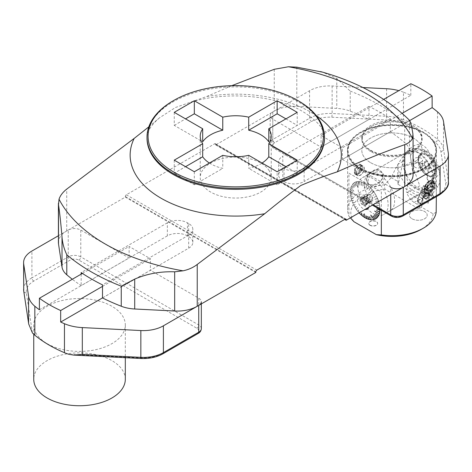 <?xml version="1.0" encoding="UTF-8"?>
<svg xmlns="http://www.w3.org/2000/svg" width="472" height="472" viewBox="0 0 472 472"><rect width="100%" height="100%" fill="white"/><g stroke="black" fill="none" stroke-linecap="round" stroke-linejoin="round"><path stroke-width="0.35" stroke-dasharray="2.36 1.77" d="M188.682 248.183A14.195 8.195 0 0 0 192.841 242.384A14.195 8.195 0 0 0 188.682 236.59L188.682 223.551A14.195 8.195 180 0 1 192.841 229.345A14.195 8.195 180 0 1 188.682 235.139L188.682 248.183L102.495 297.944M187.431 235.864A14.195 8.195 0 0 0 167.353 235.864L167.353 222.825A14.195 8.195 180 0 1 187.431 222.825L187.431 235.864L188.682 236.59M167.353 235.864L81.16 285.625A204.081 117.823 180 0 1 72.304 279.259M58.41 242.525A28.391 16.39 180 0 1 66.729 230.932L125.316 197.107L255.818 272.45M125.316 197.107L125.316 196.529A1.422 0.82 -60 0 1 126.319 194.788L214.66 143.783A1.422 0.82 -60 0 1 215.368 143.712A1.422 0.82 -60 0 1 215.663 144.367L215.663 144.945L274.25 111.121A28.391 16.39 180 0 1 296.799 106.383L336.772 108.401A28.391 16.39 180 0 1 350.224 111.156A204.081 117.823 180 0 1 368.986 119.451L282.799 169.212A14.195 8.195 0 0 0 278.639 175.012A14.195 8.195 0 0 0 282.799 180.805L284.05 181.531A14.195 8.195 0 0 0 304.127 181.531L304.127 168.492A14.195 8.195 180 0 1 284.05 168.492L282.799 167.767A14.195 8.195 180 0 1 278.639 161.967A14.195 8.195 180 0 1 282.799 156.173L282.799 169.212M368.986 119.451L368.986 106.412A204.081 117.823 180 0 1 390.32 118.726L390.32 131.771L304.127 181.531M390.32 131.771A204.081 117.823 180 0 1 404.681 142.603A28.391 16.39 180 0 1 409.466 150.367L412.959 173.442A28.391 16.39 180 0 1 413.071 174.87M215.663 144.945L344.66 219.421M81.16 274.143L81.16 285.625M148.81 126.856L159.56 117.782L175.49 107.492L206.789 96.483L231.734 85.692M409.672 120.478L404.681 122.537L404.681 142.603M350.224 111.156L350.224 91.096L336.772 78.499L322.647 72.169M368.986 106.412L282.799 156.173M390.32 118.726L304.127 168.492M173 100.896A88.73 51.23 180 0 1 298.481 100.896M188.682 235.139L102.495 284.899M167.353 222.825L81.16 272.586M188.682 223.551L187.431 222.825M174.251 112.342L174.251 125.381L202.689 141.801M248.709 155.329L248.709 168.368A35.506 20.497 0 0 0 262.066 163.041M285.932 166.675L297.224 173.2L277.147 184.788L277.147 171.749M277.147 184.788L248.709 168.368M297.224 173.2L297.224 160.155M268.786 170.056A35.506 20.497 180 0 1 271.241 177.543A35.506 20.497 180 0 1 249.328 196.482A35.506 20.497 180 0 1 210.636 192.039A35.506 20.497 180 0 1 200.234 177.543A35.506 20.497 180 0 1 229.138 157.406A35.506 20.497 180 0 1 268.786 170.056M209.409 163.041A35.506 20.497 0 0 0 222.766 168.368L222.766 155.329M174.251 125.381L185.549 118.861M174.251 160.155L174.251 173.2L185.549 166.675M194.328 171.749L194.328 184.788L174.251 173.2M194.328 184.788L222.766 168.368M297.224 112.342L297.224 125.381L268.786 141.801M285.932 118.861L297.224 125.381M437.52 111.864L437.52 139.393A128.661 74.281 0 0 0 403.466 119.729L403.466 92.199A128.661 74.281 180 0 1 410.805 95.309L321.084 147.111L321.084 135.517L342.418 147.83L342.418 159.424L409.755 120.549M342.418 159.424L390.727 187.319L390.727 194.558M403.466 92.199A35.494 20.491 0 0 0 398.793 90.653M362.868 87.532L332.135 85.981A28.391 16.39 0 0 0 309.579 90.718L272.775 111.97A8.874 5.121 0 0 0 270.173 115.593A8.874 5.121 0 0 0 272.775 119.215L321.084 147.111M410.841 95.326A128.661 74.281 0 0 0 410.805 95.309L410.841 83.733M432.11 96.011L432.11 107.604A128.661 74.281 180 0 1 432.14 107.622L432.11 107.604M415.159 129.133A44.545 25.718 0 0 0 370.172 128.673A44.545 25.718 0 0 0 347.439 151.093A44.545 25.718 0 0 0 360.49 169.277A44.545 25.718 0 0 0 409.029 174.852A44.545 25.718 0 0 0 436.529 151.093A44.545 25.718 0 0 0 431.868 139.647A125.995 72.741 180 0 1 435.32 142.432A32.828 18.957 180 0 1 440.877 151.435L445.639 182.882A25.73 14.856 180 0 1 438.199 194.682L401.395 215.934A6.213 3.587 180 0 1 392.61 215.934L274.657 147.83A6.213 3.587 180 0 1 274.657 142.762L311.461 121.51A25.73 14.856 180 0 1 331.899 117.215L386.367 119.971A32.828 18.957 180 0 1 401.967 123.174A125.995 72.741 180 0 1 415.159 129.133C422.452 131.499 428.021 135.004 431.868 139.647M370.65 162.687A30.167 17.417 0 0 0 403.531 166.463A30.167 17.417 0 0 0 422.151 150.367A30.167 17.417 0 0 0 391.984 132.951A30.167 17.417 0 0 0 361.817 150.367A30.167 17.417 0 0 0 370.65 162.687A30.167 17.417 0 0 0 403.531 166.463A30.167 17.417 0 0 0 422.151 150.367A30.167 17.417 0 0 0 391.984 132.951A30.167 17.417 0 0 0 361.817 150.367A30.167 17.417 0 0 0 370.65 162.687M360.49 168.551A44.545 25.718 0 0 0 409.029 174.127A44.545 25.718 0 0 0 436.529 150.367A44.545 25.718 0 0 0 391.984 124.649A44.545 25.718 0 0 0 347.439 150.367A44.545 25.718 0 0 0 360.49 168.551M370.65 150.226A30.167 17.417 0 0 0 403.531 154.002A30.167 17.417 0 0 0 422.151 137.907A30.167 17.417 0 0 0 391.984 120.49A30.167 17.417 0 0 0 361.817 137.907A30.167 17.417 0 0 0 370.65 150.226M410.811 95.309L410.811 83.715M383.712 99.362L321.084 135.517M402.156 113.345L342.418 147.83M47.153 343.663A45.784 26.432 0 0 0 97.043 349.392A45.784 26.432 0 0 0 125.31 324.972A45.784 26.432 0 0 0 79.526 298.534A45.784 26.432 0 0 0 33.742 324.972A45.784 26.432 0 0 0 47.153 343.663M39.4 309.774L129.121 257.972L80.777 230.065A8.874 5.121 0 0 0 68.234 230.065L68.234 256.868L31.919 277.837L31.919 251.027M58.41 235.734L68.234 230.065M82.417 273.418L129.121 246.455L129.121 257.972M102.495 286.386L150.391 258.733L129.121 246.455M102.495 297.909L150.391 270.255L150.391 258.733M201.332 303.909L201.332 301.785A8.874 5.121 0 0 0 198.736 298.162L150.391 270.255M125.31 379.305A45.784 26.432 0 0 0 111.899 360.614A45.784 26.432 0 0 0 62.003 354.885A45.784 26.432 0 0 0 33.742 379.305M363.198 197.585L368.467 194.541A3.64 2.1 -120 0 1 369.192 194.476L363.924 197.52A3.64 2.1 -120 0 0 363.198 197.585L361.93 197.874L367.558 194.623L368.467 194.541M365.735 198.565L371.004 195.52A3.64 2.1 -120 0 1 371.729 196.429L366.461 199.467A3.64 2.1 -120 0 0 365.735 198.565L364.472 197.644L370.101 194.393L371.004 195.52M367.363 201.804L372.638 198.759A3.64 2.1 -120 0 1 372.638 199.727L367.363 202.771A3.64 2.1 -120 0 0 367.399 202.305A3.64 2.1 -120 0 0 367.363 201.804L367.009 200.801L372.638 197.55L372.638 198.759M366.461 204.057L371.729 201.019A3.64 2.1 -120 0 1 371.004 201.084L365.735 204.122A3.64 2.1 -120 0 0 366.461 204.057L367.009 204.187L372.638 200.936L371.729 201.019M363.924 203.078L369.192 200.04A3.64 2.1 -120 0 1 368.467 199.131L363.198 202.175A3.64 2.1 -120 0 0 363.924 203.078L364.472 204.411L370.101 201.16L369.192 200.04M412.032 218.778A8.891 5.133 0 0 0 421.72 219.887A8.891 5.133 0 0 0 427.207 215.149A8.891 5.133 0 0 0 418.316 210.016A8.891 5.133 0 0 0 409.43 215.149A8.891 5.133 0 0 0 412.032 218.778A8.891 5.133 180 0 1 409.43 215.143A8.891 5.133 180 0 1 414.917 210.4A8.891 5.133 180 0 1 424.605 211.515A8.891 5.133 180 0 1 427.207 215.143A8.891 5.133 180 0 1 421.72 219.881A8.891 5.133 180 0 1 412.032 218.772M370.072 225.327A4.449 2.566 0 0 0 374.921 225.881A4.449 2.566 0 0 0 377.665 223.51A4.449 2.566 0 0 0 373.216 220.943A4.449 2.566 0 0 0 368.768 223.51A4.449 2.566 0 0 0 370.072 225.327M370.072 225.132A4.449 2.566 180 0 1 368.768 223.315A4.449 2.566 180 0 1 371.541 220.937A4.449 2.566 180 0 1 376.402 221.521A4.449 2.566 180 0 1 377.665 223.315A4.449 2.566 180 0 1 374.921 225.693A4.449 2.566 180 0 1 370.072 225.132M373.647 184.623C381.441 182.245 384.155 178.08 381.783 172.138C376.184 164.108 362.289 176.947 367.688 182.959C368.98 184.499 370.962 185.053 373.647 184.623M374.119 185.225A8.891 6.608 -38.2 0 1 367.942 183.283A8.891 6.608 -38.2 0 1 366.832 179.915A8.891 6.608 -38.2 0 1 367.31 177.33A8.891 6.608 -38.2 0 1 374.184 170.758A8.891 6.608 -38.2 0 1 381.913 172.298A8.891 6.608 -38.2 0 1 381.736 179.926A8.891 6.608 -38.2 0 1 374.119 185.225M427.443 187.242A4.159 2.401 -60 0 1 429.986 184.08A4.159 2.401 -60 0 1 432.535 184.304A4.159 2.401 -60 0 1 432.535 187.703A4.159 2.401 -60 0 1 429.986 190.865A4.159 2.401 -60 0 1 427.443 190.641A4.159 2.401 -60 0 1 427.443 187.242L427.443 190.641L429.986 190.865L427.479 189.419L424.93 189.189L424.93 185.797L427.479 182.629L429.986 184.08L427.443 187.242L424.93 185.797M427.479 189.419L430.022 186.251L430.022 182.859L427.479 182.629M427.443 190.641L424.93 189.189M358.803 170.988A1.333 0.767 120 0 0 359.08 171.596A1.333 0.767 120 0 0 360.407 170.829A1.333 0.767 120 0 0 360.407 169.289A1.333 0.767 120 0 0 359.381 169.649A1.333 0.767 120 0 0 358.803 170.988M358.856 171.017A1.333 0.767 120 0 0 359.133 171.625A1.333 0.767 120 0 0 360.461 170.858A1.333 0.767 120 0 0 360.461 169.318A1.333 0.767 120 0 0 359.434 169.678A1.333 0.767 120 0 0 358.856 171.017M356.655 172.935A5.233 3.021 120 0 0 360.36 175.071A5.233 3.021 120 0 0 364.059 168.657A5.233 3.021 120 0 0 360.354 166.522A5.233 3.021 120 0 0 356.655 172.935M356.437 173.059A5.546 3.204 -60 0 1 358.856 167.477A5.546 3.204 -60 0 1 363.127 165.996A5.546 3.204 -60 0 1 363.127 172.398A5.546 3.204 -60 0 1 357.587 175.602A5.546 3.204 -60 0 1 356.437 173.059M373.954 219.515L373.871 219.344A20.797 12.007 60 0 1 373.806 219.368L370.732 215.12M373.747 191.868L373.671 191.762A20.797 12.007 60 0 1 373.747 191.868L373.765 191.833A20.927 12.083 60 0 1 375.134 193.909L372.898 195.508L375.199 194.022A20.927 12.083 60 0 1 376.414 196.204L373.954 197.408L376.473 196.322A20.927 12.083 60 0 1 377.517 198.553L374.856 199.361L377.57 198.688A20.927 12.083 60 0 1 378.432 200.966L375.6 201.343L378.544 201.066A20.98 12.113 60 0 1 379.205 203.343L379.075 203.314A20.797 12.007 60 0 1 379.104 203.438L374.756 203.202M358.555 185.219L357.853 181.584A20.927 12.083 60 0 0 356.372 181.826L356.384 181.761A20.98 12.113 60 0 1 357.87 181.513L358.555 185.219L357.935 181.578A20.927 12.083 60 0 1 359.528 181.62L359.935 185.248L359.617 181.632A20.927 12.083 60 0 1 361.292 181.962L361.481 185.549L361.381 181.985A20.927 12.083 60 0 1 363.115 182.593L362.992 186.086L363.239 182.564A20.98 12.113 60 0 1 365.003 183.443L365.003 183.596A20.797 12.007 60 0 1 365.098 183.649L364.325 188.446M356.254 206.583L355.068 207.426A20.927 12.083 60 0 0 356.419 209.509L356.437 209.509A20.98 12.113 60 0 1 355.068 207.426L356.254 206.583L354.985 207.314A20.927 12.083 60 0 1 353.77 205.137L355.192 204.689L353.711 205.019A20.927 12.083 60 0 1 352.667 202.771L354.277 202.736L352.619 202.635A20.98 12.113 60 0 1 351.758 200.352L353.522 200.753L351.717 200.228A20.98 12.113 60 0 1 351.056 197.957L353.941 199.131L351.186 197.98A20.797 12.007 60 0 1 351.156 197.857L351.026 197.862A20.927 12.083 60 0 1 350.578 195.632L352.531 196.718L350.56 195.514A20.927 12.083 60 0 1 350.33 193.361L352.342 194.96L350.324 193.249A20.927 12.083 60 0 1 350.295 192.128A20.927 12.083 60 0 1 350.312 191.207L352.336 193.072L350.318 191.101A20.927 12.083 60 0 1 350.531 189.201L352.525 191.425L350.548 189.054A20.98 12.113 60 0 1 350.979 187.319L353.876 191.272L351.109 187.443A20.797 12.007 60 0 1 351.138 187.355L351.009 187.29A20.927 12.083 60 0 1 351.652 185.762L353.469 188.599L351.687 185.685A20.927 12.083 60 0 1 352.531 184.381L354.159 187.537L352.578 184.322A20.927 12.083 60 0 1 353.611 183.26L355.109 186.558L353.681 183.142A20.98 12.113 60 0 1 354.885 182.339L356.23 185.85L354.95 182.304A20.98 12.113 60 0 1 356.307 181.779L356.389 181.95A20.797 12.007 60 0 1 356.46 181.927L357.735 187.189L356.372 181.826M359.092 212.825A20.927 12.083 60 0 1 358.071 211.662L358.749 210.081L358.012 211.568A20.98 12.113 60 0 1 356.513 209.615L356.59 209.538A20.797 12.007 60 0 1 356.513 209.426L357.829 207.68L356.419 209.509M365.263 217.692L365.257 217.698A20.797 12.007 60 0 1 365.18 217.657L364.284 213.822M375.293 218.784L375.287 218.79A20.797 12.007 60 0 1 375.228 218.819L373.045 216.023M376.485 217.993L374.084 215.32M377.618 216.825L377.612 216.831A20.797 12.007 60 0 1 377.57 216.878L374.933 214.447M375.653 213.297L378.485 215.456A20.797 12.007 60 0 1 378.456 215.515L378.609 215.592M379.588 212.135L376.609 210.477M379.812 210.152L376.798 208.813M379.801 207.904L379.795 207.904A20.797 12.007 60 0 1 379.807 208.016L376.792 207.084L379.936 208.087A20.98 12.113 60 0 1 379.966 209.533M376.55 205.255L379.553 205.65A20.797 12.007 60 0 1 379.571 205.768L379.683 205.698A20.98 12.113 60 0 0 379.234 203.462M378.391 200.936L378.385 200.942A20.797 12.007 60 0 1 378.42 201.06L375.647 201.308L378.544 201.066M377.588 198.541L377.517 198.565A20.927 12.083 60 0 1 377.517 198.565L374.809 199.237L377.476 198.559A20.797 12.007 60 0 1 377.529 198.677L377.588 198.541A20.98 12.113 60 0 0 376.544 196.287L376.444 196.328A20.797 12.007 60 0 0 376.379 196.21L373.954 197.408M375.11 193.927L375.104 193.933A20.797 12.007 60 0 1 375.175 194.045L375.264 193.986A20.98 12.113 60 0 1 376.485 196.169L374.007 197.373M370.42 191.998L372.107 189.726A20.797 12.007 60 0 1 372.19 189.827L372.166 189.626A20.98 12.113 60 0 0 370.561 187.844L370.514 187.956A20.797 12.007 60 0 0 370.426 187.868L369.027 190.44L370.561 187.844M367.564 189.054L368.667 186.21A20.797 12.007 60 0 1 368.756 186.287L368.697 186.08A20.98 12.113 60 0 0 366.962 184.7L366.945 184.847A20.797 12.007 60 0 0 366.85 184.776L366.119 187.832L366.962 184.7M362.897 186.045L363.163 182.688A20.797 12.007 60 0 1 363.257 182.723L363.145 182.522A20.98 12.113 60 0 0 361.41 181.915L361.446 182.08A20.797 12.007 60 0 0 361.351 182.056L361.446 182.08M359.935 185.248L359.599 181.72A20.797 12.007 60 0 1 359.688 181.732L359.552 181.549A20.98 12.113 60 0 0 357.953 181.508L358.018 181.679A20.797 12.007 60 0 0 357.935 181.685M357.941 181.685L358.702 185.195M355.05 186.605L353.723 183.348A20.797 12.007 60 0 1 353.782 183.301L353.616 183.195A20.98 12.113 60 0 0 352.584 184.257L352.696 184.404A20.797 12.007 60 0 0 352.649 184.463L354.207 187.472M351.782 185.832L351.776 185.838A20.797 12.007 60 0 1 351.811 185.762L353.504 188.653L351.693 185.626A20.98 12.113 60 0 1 352.537 184.316L354.277 187.449M352.507 191.52L350.661 189.254A20.797 12.007 60 0 1 350.678 189.16L350.531 189.154A20.98 12.113 60 0 0 350.318 191.06L350.454 191.142A20.797 12.007 60 0 0 350.448 191.248L352.336 193.072M350.472 193.384L350.466 193.39A20.797 12.007 60 0 1 350.454 193.278L352.419 194.93L350.324 193.213A20.98 12.113 60 0 1 350.295 192.08A20.98 12.113 60 0 1 350.312 191.16L352.407 193.048M350.714 195.638L350.708 195.644A20.797 12.007 60 0 1 350.69 195.526L352.625 196.806L350.56 195.479A20.98 12.113 60 0 1 350.33 193.325L350.466 193.39M353.522 200.753L351.876 200.358A20.797 12.007 60 0 1 351.841 200.234L351.758 200.352A20.927 12.083 60 0 0 352.613 202.653M354.277 202.736L352.785 202.736A20.797 12.007 60 0 1 352.731 202.618L352.672 202.753A20.98 12.113 60 0 0 353.717 205.007L353.817 204.966A20.797 12.007 60 0 0 353.882 205.084L355.127 204.571M358.749 210.081L358.154 211.568A20.797 12.007 60 0 1 358.071 211.468L358.095 211.668A20.98 12.113 60 0 0 359.699 213.45M359.888 212.365L359.835 213.427A20.797 12.007 60 0 1 359.788 213.385L359.782 213.545A20.98 12.113 60 0 0 361.469 215.138M361.599 215.084L361.593 215.084A20.797 12.007 60 0 1 361.54 215.037L361.576 212.978M363.416 216.512L363.411 216.518A20.797 12.007 60 0 1 363.346 216.471L363.098 214.176M366.089 215.887L367.098 218.607A20.797 12.007 60 0 1 367.015 218.577L367.116 218.772M367.599 216.424L368.909 219.238A20.797 12.007 60 0 1 368.827 219.214M369.145 216.731L370.656 219.574A20.797 12.007 60 0 1 370.579 219.563L370.709 219.745M370.532 216.76L372.243 219.61M350.36 217.869L348.926 216.217L348.926 173.183L381.335 191.892L381.335 210.323M365.11 217.769A20.98 12.113 60 0 1 363.393 216.66L363.411 216.518M363.298 216.595A20.98 12.113 60 0 1 361.564 215.214L361.593 215.084M358.012 211.568L358.667 209.981M356.437 209.509L357.9 207.639M354.985 207.314L356.183 206.47M354.997 207.308A20.98 12.113 60 0 1 353.776 205.125L355.204 204.529M352.619 202.635L354.224 202.612M351.026 197.833A20.98 12.113 60 0 1 350.578 195.597L350.708 195.644M351.009 187.237A20.98 12.113 60 0 1 351.652 185.702L351.776 185.838M359.617 181.632L360.024 185.26M359.64 181.561A20.98 12.113 60 0 1 361.322 181.891L361.458 185.508L361.452 182.08M363.239 182.564L362.992 186.086M365.098 183.496A20.98 12.113 60 0 1 366.868 184.635L366.119 187.832M368.791 186.157A20.98 12.113 60 0 1 370.479 187.75L369.086 190.417M372.249 189.726A20.98 12.113 60 0 1 373.747 191.679L370.691 194.47L373.765 191.833M373.824 191.785A20.98 12.113 60 0 1 375.193 193.874L375.104 193.933M377.57 198.688L374.856 199.361M377.641 198.659A20.98 12.113 60 0 1 378.503 200.942L378.385 200.942M379.7 205.816A20.98 12.113 60 0 1 379.93 207.975L379.795 207.904M379.281 213.975L374.768 211.008M429.024 181.118A7.098 4.101 -60 0 1 432.576 180.77A7.098 4.101 -60 0 1 434.045 184.021A7.098 4.101 -60 0 1 429.024 192.712A7.098 4.101 -60 0 1 425.478 193.066A7.098 4.101 -60 0 1 424.387 187.378A7.098 4.101 -60 0 1 429.024 181.118M429.603 181.454A7.098 4.101 120 0 0 424.965 187.708A7.098 4.101 120 0 0 426.057 193.396A7.098 4.101 120 0 0 433.154 189.302A7.098 4.101 120 0 0 433.154 181.1A7.098 4.101 120 0 0 429.603 181.454M360.997 168.256A43.819 25.299 0 0 0 422.971 168.256A43.819 25.299 0 0 0 422.971 132.479A43.819 25.299 0 0 0 360.997 132.479A43.819 25.299 0 0 0 360.997 168.256M414.947 167.247A4.437 2.561 180 0 1 413.649 165.436A4.437 2.561 180 0 1 418.086 162.875A4.437 2.561 180 0 1 422.523 165.436A4.437 2.561 180 0 1 421.219 167.247A4.437 2.561 180 0 1 414.947 167.247M371.027 150.875A29.636 17.11 0 0 0 412.941 150.875A29.636 17.11 0 0 0 412.941 126.679A29.636 17.11 0 0 0 371.027 126.679A29.636 17.11 0 0 0 371.027 150.875M436.175 153.017A44.356 25.606 180 0 1 407.171 174.864A44.356 25.606 180 0 1 360.62 168.911A44.356 25.606 180 0 1 347.628 150.804A44.356 25.606 180 0 1 360.62 132.697A44.356 25.606 180 0 1 423.349 132.697A44.356 25.606 180 0 1 436.34 150.804A44.356 25.606 180 0 1 436.175 153.017M353.906 221.698A41.158 23.765 180 0 1 384.863 189.272L384.503 184.823L391.247 177.649C415.212 124.986 436.854 136.52 436.34 201.691M384.503 184.823A44.356 25.606 0 0 0 347.628 210.064A44.356 25.606 0 0 0 348.926 216.217M348.926 173.183L381.335 191.892M432.37 182.688L434.435 181.331C436.565 182.31 433.591 198.806 429.75 196.045C427.791 192.505 428.664 188.051 432.37 182.688M360.62 169.318L360.62 164.757L358.856 163.967L357.688 164.392L355.54 166.787L354.773 168.516L354.177 171.938L354.885 174.015L355.687 174.31L357.918 173.23L360.62 169.318M432.505 180.339L429.803 181.496C423.136 180.493 432.423 159.453 434.907 160.793C435.526 161.029 435.815 162.521 435.78 165.288C435.945 171.365 434.854 176.386 432.505 180.339M436.175 212.276L433.095 213.828L421.579 207.178L418.729 208.825L384.863 189.272M433.095 213.828A41.158 23.765 180 0 1 421.089 229.475M370.65 151.53A30.167 17.417 180 0 1 361.817 139.21A30.167 17.417 180 0 1 370.65 126.897A30.167 17.417 180 0 1 413.319 126.897A30.167 17.417 180 0 1 422.151 139.21A30.167 17.417 180 0 1 403.531 155.306A30.167 17.417 180 0 1 370.65 151.53M391.247 177.649L398.728 181.974L403.053 161.365C404.256 155.978 406.705 152.167 410.398 149.925C421.714 142.432 437.308 162.173 433.166 178.752L427.927 203.739L422.912 200.836L421.579 207.178M373.069 178.676A21.293 12.296 -120 0 0 362.425 177.619A21.293 12.296 -120 0 0 358.012 187.372A21.293 12.296 -120 0 0 367.304 208.801A21.293 12.296 -120 0 0 383.718 214.506A21.293 12.296 -120 0 0 386.981 197.443A21.293 12.296 -120 0 0 373.069 178.676M418.729 208.825L422.912 198.688L397.813 184.198L397.813 164.392A21.293 12.296 -120 0 0 407.106 185.82A21.293 12.296 -120 0 0 423.52 191.526A21.293 12.296 -120 0 0 427.927 181.779L427.927 203.739M422.912 198.688L422.912 200.836M397.813 184.198L398.728 181.974M429.603 181.095A7.54 4.354 120 0 0 424.676 187.738A7.54 4.354 120 0 0 425.832 193.78A7.54 4.354 120 0 0 433.373 189.425A7.54 4.354 120 0 0 433.373 180.717A7.54 4.354 120 0 0 429.603 181.095M435.685 165.259A10.667 3.54 -75.6 0 1 435.373 168.941A10.667 3.54 -75.6 0 1 433.933 174.534A10.667 3.54 -75.6 0 1 428.694 181.218A10.667 3.54 -75.6 0 1 427.921 170.008A10.667 3.54 -75.6 0 1 434.004 160.557A10.667 3.54 -75.6 0 1 435.497 162.964A10.667 3.54 -75.6 0 1 435.685 165.259M421.219 161.867A4.437 2.561 0 0 0 422.523 160.055A4.437 2.561 0 0 0 418.086 157.495A4.437 2.561 0 0 0 413.649 160.055A4.437 2.561 0 0 0 416.387 162.421A4.437 2.561 0 0 0 421.219 161.867M434.045 185.13A5.735 3.31 120 0 0 429.986 182.788A5.735 3.31 120 0 0 425.933 189.815A5.735 3.31 120 0 0 429.986 192.157A5.735 3.31 120 0 0 434.045 185.13L434.045 184.021M430.022 186.251L432.535 187.703L429.986 190.865M430.022 182.859L432.535 184.304L432.535 187.703M429.986 184.08L432.535 184.304M366.915 184.764A20.927 12.083 60 0 1 368.65 186.139L368.697 186.08M368.744 186.216A20.927 12.083 60 0 1 370.426 187.809L370.479 187.75M370.514 187.897A20.927 12.083 60 0 1 372.113 189.679L372.166 189.626M372.196 189.779A20.927 12.083 60 0 1 373.688 191.726L373.747 191.679M378.467 201.084A20.927 12.083 60 0 1 379.128 203.355L379.205 203.343M379.158 203.473A20.927 12.083 60 0 1 379.606 205.703L379.683 205.698M379.624 205.822A20.927 12.083 60 0 1 379.854 207.975L379.93 207.975M379.854 207.975L376.744 207.125L379.936 208.087M379.86 208.087A20.927 12.083 60 0 1 379.889 209.491M357.988 211.562A20.927 12.083 60 0 1 356.496 209.615L357.829 207.68M351.717 200.252A20.927 12.083 60 0 1 351.056 197.986L351.056 197.957M350.548 189.107A20.927 12.083 60 0 1 350.979 187.378L350.979 187.319M353.67 183.207A20.927 12.083 60 0 1 354.873 182.41L354.885 182.339M354.938 182.375A20.927 12.083 60 0 1 356.295 181.85L356.307 181.779M363.21 182.635A20.927 12.083 60 0 1 364.968 183.508L365.003 183.443M365.062 183.561A20.927 12.083 60 0 1 366.821 184.7L366.868 184.635M368.856 207.19A8.431 4.867 -120 0 0 368.201 200.913A8.431 4.867 -120 0 0 357.959 195.455A8.431 4.867 -120 0 0 363.198 208.648A8.431 4.867 -120 0 0 365.062 209.379M373.688 191.726L370.715 194.606M370.337 191.897L372.113 189.679M369.027 190.44L370.426 187.809M367.476 188.971L368.65 186.139M366.06 187.85L366.821 184.7M364.968 183.508L364.26 188.464M356.295 181.85L357.735 187.189M356.089 185.903L354.873 182.41M351.009 187.29L353.805 191.296L350.979 187.378M351.026 197.862L353.87 199.166L351.056 197.986M360.142 211.627L360.006 212.3M376.532 205.137L379.606 205.703M379.128 203.355L374.703 203.237M373.753 191.862L370.768 194.576M356.466 181.927L357.882 187.148M356.23 185.85L355.05 182.469M355.109 186.558L353.788 183.295M352.525 191.425L350.684 189.154M353.481 200.635L351.846 200.228M360.053 211.533L359.953 212.329M369.057 216.719L370.579 219.563M370.449 216.76L372.249 219.61M371.729 196.429L372.638 197.55M369.192 194.476L370.101 194.393M368.467 199.131L367.558 198.004L367.558 196.8A3.64 2.1 -120 0 1 367.558 195.827L367.558 194.623M371.004 201.084L370.101 201.16M372.638 199.727L372.638 200.936M363.198 202.175L361.93 201.255L362.289 199.839L367.558 196.8M361.93 201.255L367.558 198.004M365.735 204.122L364.472 204.411M367.363 202.771L367.009 204.187M366.461 199.467L367.009 200.801M363.924 197.52L364.449 197.632A4.171 2.407 -120 0 0 362.366 197.426A4.171 2.407 -120 0 0 362.366 202.246A4.171 2.407 -120 0 0 366.537 204.653A4.171 2.407 -120 0 0 367.399 202.742A4.171 2.407 -120 0 0 364.449 197.632M367.558 195.827L362.289 198.871A3.64 2.1 -120 0 0 362.289 199.839M362.289 198.871L361.93 197.874M363.576 198.14A4.171 2.407 -120 0 0 362.52 197.756A4.171 2.407 -120 0 0 361.487 197.933A4.171 2.407 -120 0 0 361.487 202.748A4.171 2.407 -120 0 0 365.658 205.161A4.171 2.407 -120 0 0 366.325 204.352A4.171 2.407 -120 0 0 363.576 198.14M363.198 198.11A4.478 2.584 60 0 1 366.154 204.777A4.478 2.584 60 0 1 360.956 203.054A4.478 2.584 60 0 1 362.065 197.697A4.478 2.584 60 0 1 363.198 198.11M356.531 172.935A5.322 3.074 -60 0 1 358.856 167.578A5.322 3.074 -60 0 1 362.956 166.15A5.322 3.074 -60 0 1 364.059 168.587A5.322 3.074 -60 0 1 360.295 175.106A5.322 3.074 -60 0 1 357.634 175.372A5.322 3.074 -60 0 1 356.531 172.935M354.773 171.92A5.322 3.074 120 0 0 355.876 174.357A5.322 3.074 120 0 0 359.977 172.929A5.322 3.074 120 0 0 362.301 167.572A5.322 3.074 120 0 0 361.198 165.135A5.322 3.074 120 0 0 358.537 165.401A5.322 3.074 120 0 0 354.773 171.92L354.773 171.849A5.233 3.021 -60 0 1 358.472 165.436A5.233 3.021 -60 0 1 362.177 167.572A5.233 3.021 -60 0 1 358.472 173.985A5.233 3.021 -60 0 1 354.773 171.849M355.339 171.519A4.437 2.561 120 0 0 360.042 171.944A4.437 2.561 120 0 0 360.042 165.666A4.437 2.561 120 0 0 355.339 171.519M368.042 181.425A8.874 6.596 -38.2 0 1 368.52 178.853A8.874 6.596 -38.2 0 1 381.647 172.575A8.874 6.596 -38.2 0 1 379.329 185.118A8.874 6.596 -38.2 0 1 368.042 181.425M417.844 152.828A21.293 12.296 -120 0 0 407.2 151.772A21.293 12.296 -120 0 0 407.2 176.363A21.293 12.296 -120 0 0 428.493 188.653A21.293 12.296 -120 0 0 431.756 171.59A21.293 12.296 -120 0 0 417.844 152.828M379.571 174.923A21.293 12.296 -120 0 0 368.927 173.867A21.293 12.296 -120 0 0 368.927 198.458A21.293 12.296 -120 0 0 390.22 210.754A21.293 12.296 -120 0 0 393.483 193.685A21.293 12.296 -120 0 0 379.571 174.923M414.044 202.447L428.145 194.877L427.036 193.29L432.665 194.871L427.585 186.776L423.567 185.626L417.366 200.671L420.782 203.273L418.033 204.754L414.044 202.447L410.711 199.845L425.284 192.204L427.036 193.29M423.567 185.626L428.788 193.951A0.885 0.513 120 0 1 428.151 194.877L417.366 200.671M425.284 192.204L419.761 185.826L406.416 192.824L406.209 191.809L418.033 198.635L418.033 204.754M425.402 150.993L419.407 154.055L418.151 161.619L426.836 175.395L434.045 178.41L436.771 173.767L435.839 164.297L431.048 154.25L428.198 152.214L425.402 150.993C419.177 149.276 414.162 150.833 410.339 155.666L411.254 161.979L419.761 185.826M431.048 154.25C435.697 158.81 438.559 164.917 439.633 172.575L439.762 174.581L433.408 178.257A33.718 19.464 -120 0 1 426.422 193.691A33.718 19.464 -120 0 1 426.393 193.709L421.673 191.042L424.287 189.29L421.006 191.425L418.033 198.635M432.665 194.871L432.063 182.015L432.494 181.761L424.499 189.408A3.552 2.047 -60 0 0 425.313 188.776L424.499 189.408L429.16 192.11L430.122 191.555L425.313 188.776L432.494 181.761L437.68 186.93C439.497 184.829 440.193 180.711 439.762 174.581M421.773 195.679A2.484 1.434 -60 0 1 422.281 192.806A2.484 1.434 -60 0 1 424.564 191.679A2.484 1.434 -60 0 1 424.564 194.547A2.484 1.434 -60 0 1 422.08 195.986A2.484 1.434 -60 0 1 421.773 195.679A2.484 1.434 120 0 0 422.08 195.986A2.484 1.434 120 0 0 424.564 194.547A2.484 1.434 120 0 0 424.564 191.679A2.484 1.434 120 0 0 422.281 192.806A2.484 1.434 120 0 0 421.773 195.679M428.788 193.951L429.585 194.228M426.422 193.691L437.68 186.93M432.087 186.352L431.892 187.036L432.411 187.402L433.603 186.717L433.325 186.145L432.087 186.352M427.101 175.372A12.868 7.428 -120 0 0 427.319 175.495A12.868 7.428 -120 0 0 436.199 169.997A12.868 7.428 -120 0 0 427.101 154.362A12.868 7.428 -120 0 0 418.003 159.365A12.868 7.428 -120 0 0 418.216 162.002A12.868 7.428 -120 0 0 425.142 173.997A12.868 7.428 -120 0 0 427.101 175.372M426.523 155.353A12.065 6.968 60 0 1 434.405 165.985A12.065 6.968 60 0 1 432.558 175.655A12.065 6.968 60 0 1 426.723 175.171A12.065 6.968 60 0 1 426.523 175.059A12.065 6.968 60 0 1 417.991 160.043A12.065 6.968 60 0 1 420.487 154.751A12.065 6.968 60 0 1 426.523 155.353M421.006 191.425L421.673 191.042L421.018 191.396L407.914 183.832L406.209 191.809M410.711 199.845L406.416 192.824M407.914 183.832L407.926 183.047L426.393 193.709M411.254 161.979L404.421 165.926L407.926 183.047M427.585 186.776L420.782 203.273M429.16 192.11L426.34 193.738M410.339 155.666L413.802 148.468L423.868 149.713L433.998 159.512L439.633 172.575M404.421 165.926A20.851 12.036 60 0 1 408.233 151.683A20.851 12.036 60 0 1 424.304 157.27A20.851 12.036 60 0 1 433.408 178.257M423.508 163.595L421 163.819L421 167.165L423.508 170.286L426.021 170.062L426.021 166.716L423.508 163.595L427.213 161.459L424.7 161.684L421 163.819M424.7 161.684L424.7 165.029L427.213 168.15L429.721 167.926L429.721 164.58L427.213 161.459M429.721 164.58L426.021 166.716M429.721 167.926L426.021 170.062M427.213 168.15L423.508 170.286M424.7 165.029L421 167.165M427.213 174.658A12.065 6.968 -120 0 0 433.249 175.254A12.065 6.968 -120 0 0 433.249 161.324A12.065 6.968 -120 0 0 421.177 154.356A12.065 6.968 -120 0 0 419.331 164.026A12.065 6.968 -120 0 0 427.213 174.658M432.877 181.331A0.885 0.761 -5.3 0 0 431.402 181.991A0.885 0.761 -5.3 0 0 433.166 181.826A0.885 0.761 -5.3 0 0 432.877 181.331M425.178 198.671A3.41 1.971 120 0 0 425.52 199.036A3.41 1.971 120 0 0 428.694 197.609A3.41 1.971 120 0 0 429.437 193.597A3.41 1.971 120 0 0 428.93 193.131A3.41 1.971 120 0 0 425.827 194.788A3.41 1.971 120 0 0 425.178 198.671A3.41 1.971 120 0 0 425.52 199.036A3.41 1.971 120 0 0 428.694 197.609A3.41 1.971 120 0 0 429.437 193.597A3.41 1.971 120 0 0 428.93 193.131A3.41 1.971 120 0 0 425.827 194.788A3.41 1.971 120 0 0 425.178 198.671M429.461 194.157L428.806 193.774M423.579 185.638L429.237 194.694L417.159 201.178L423.561 185.643L427.992 187.419A0.702 0.407 120 0 0 427.874 187.319A0.702 0.407 120 0 0 427.13 187.885L420.729 203.403A0.702 0.407 120 0 0 420.77 204.057A0.702 0.407 120 0 0 421.136 204.052L433.202 197.567A0.702 0.407 120 0 0 433.662 196.458L427.992 187.419M433.662 196.458L427.992 187.419C424.977 191.024 423.236 198.352 420.729 203.403L421.136 204.052C425.797 201.975 429.974 199.444 433.662 196.458L429.243 194.676M274.25 69.296L274.25 111.121M66.729 230.932L66.729 189.107M350.224 91.096A204.081 117.823 180 0 1 404.681 122.537M206.789 96.483A105.598 60.965 180 0 1 310.411 112.006A105.598 60.965 180 0 1 316.393 115.764M191.048 102.164C226.53 90.807 276.45 95.539 302.894 111.634C314.458 118.855 321.243 125.623 323.255 131.936L324.471 138.107A88.73 51.23 0 0 0 298.481 101.881A88.73 51.23 0 0 0 201.786 90.777A88.73 51.23 0 0 0 147.01 138.107C147.093 134.502 147.565 128.113 159.56 117.776M125.316 196.529L255.818 271.872M126.319 194.788L256.821 270.132M214.66 143.783L345.162 219.132L215.663 144.367M409.466 150.367L409.466 120.472M412.959 134.237L412.959 173.442M336.772 78.499L336.772 108.401M296.799 106.383L296.799 67.171M284.05 168.492L284.05 181.531M282.799 180.805L282.799 167.767M448.294 153.046L448.294 180.575L443.527 149.128L443.527 121.599M272.775 119.215L272.775 146.745L373.163 204.706M309.579 90.718L309.579 118.254L272.775 139.5L272.775 111.97M386.603 88.736L386.603 116.265L332.135 113.51L332.135 85.981M331.899 117.215L332.135 113.51A28.391 16.39 0 0 0 309.579 118.254A2.661 1.534 60 0 0 311.461 121.51M448.4 182.003A28.391 16.39 0 0 0 448.294 180.575A2.661 2.165 -8.6 0 1 445.639 182.882M440.877 151.435A2.661 2.165 -8.6 0 0 443.527 149.128A35.494 20.491 0 0 0 437.52 139.393A2.661 1.799 -49.7 0 1 435.32 142.432M401.967 123.174A2.661 1.221 111.4 0 0 403.466 119.729A35.494 20.491 0 0 0 386.603 116.265L386.367 119.971M274.657 142.762A2.661 1.534 60 0 1 272.775 139.5A8.874 5.121 0 0 0 270.173 143.122A8.874 5.121 0 0 0 272.775 146.745A2.661 1.534 -60 0 0 273.323 147.966L372.378 205.155M391.282 216.064A2.661 1.534 120 0 0 392.61 215.934M274.657 147.83A2.661 1.534 -60 0 1 273.323 147.966C271.447 146.981 270.397 145.37 270.173 143.122L270.173 115.593M402.728 216.064A2.661 1.534 60 0 1 401.395 215.934M439.532 194.818A2.661 1.534 60 0 1 438.199 194.682M32.42 332.896L26.361 292.894A25.73 14.856 180 0 1 33.801 281.094L70.116 260.131A6.213 3.587 180 0 1 78.895 260.131L196.853 328.229A6.213 3.587 180 0 1 196.853 333.303L161.518 353.699A25.73 14.856 180 0 1 141.081 357.994L69.107 354.36M201.332 328.595A8.874 5.121 0 0 0 198.736 324.972L80.777 256.868L80.777 230.065M198.736 298.162L198.736 324.972A2.661 1.534 120 0 1 196.853 328.229M78.895 260.131A2.661 1.534 -60 0 0 80.777 256.868A8.874 5.121 0 0 0 68.234 256.868A2.661 1.534 -120 0 0 70.116 260.131M33.801 281.094A2.661 1.534 60 0 1 31.919 277.837A28.391 16.39 0 0 0 23.6 289.424M141.081 357.994L140.945 358.478M162.852 353.829A2.661 1.534 60 0 1 161.518 353.699M198.181 333.433A2.661 1.534 60 0 1 196.853 333.303M26.361 292.894A2.661 2.165 -8.6 0 1 23.73 291.118M403.053 161.365L397.813 164.392M427.927 181.779L433.166 178.752M428.641 193.219A3.339 1.929 120 0 0 428.145 192.765A3.339 1.929 120 0 0 424.888 194.735A3.339 1.929 120 0 0 424.812 198.541A3.339 1.929 120 0 0 427.915 197.148A3.339 1.929 120 0 0 428.641 193.219A3.339 1.929 -60 0 1 427.915 197.148A3.339 1.929 -60 0 1 424.812 198.541A3.339 1.929 -60 0 1 424.888 194.735A3.339 1.929 -60 0 1 428.145 192.765A3.339 1.929 -60 0 1 428.641 193.219M428.405 193.178A3.245 1.876 -60 0 1 427.243 197.55A3.245 1.876 -60 0 1 424.175 197.615A3.245 1.876 -60 0 1 424.753 194.653A3.245 1.876 -60 0 1 427.024 192.676A3.245 1.876 -60 0 1 428.405 193.178A3.245 1.876 120 0 0 427.024 192.676A3.245 1.876 120 0 0 424.753 194.653A3.245 1.876 120 0 0 424.175 197.615A3.245 1.876 120 0 0 427.243 197.55A3.245 1.876 120 0 0 428.405 193.178M423.065 196.423A2.484 1.434 120 0 0 423.372 196.73A2.484 1.434 120 0 0 425.661 195.603A2.484 1.434 120 0 0 426.169 192.729A2.484 1.434 120 0 0 425.856 192.428A2.484 1.434 120 0 0 423.573 193.549A2.484 1.434 120 0 0 423.065 196.423A2.484 1.434 -60 0 1 423.573 193.549A2.484 1.434 -60 0 1 425.856 192.428A2.484 1.434 -60 0 1 426.169 192.729A2.484 1.434 -60 0 1 425.661 195.603A2.484 1.434 -60 0 1 423.372 196.73A2.484 1.434 -60 0 1 423.065 196.423M417.159 201.166L420.729 203.403M427.13 187.885L423.561 185.643L427.874 187.319M429.237 194.694L433.202 197.567M421.136 204.052L417.165 201.178L420.77 204.057M215.368 143.712L345.87 219.061M200.234 136.249L200.234 177.543M271.241 136.249L271.241 177.543M192.841 242.384L192.841 229.345M278.639 175.012L278.639 161.967M436.529 151.093L436.529 150.367M347.439 151.093L347.439 150.367M422.151 139.21L422.151 137.907M361.817 139.21L361.817 137.907M73.602 355.08L73.968 355.097M33.742 324.972L33.742 334.241M125.31 324.972L125.31 357.688M367.682 182.959L367.942 183.283M433.154 181.1L432.576 180.77M426.057 193.396L425.478 193.066M347.628 150.804L347.628 210.064M436.34 150.804L436.34 196.659M360.997 132.479L360.62 132.697M422.971 132.479L423.349 132.697M410.398 149.925L362.425 177.619M423.52 191.526L383.718 214.506M434.435 181.331L433.373 180.717M429.75 196.045L425.832 193.78M355.074 174.15L357.587 175.602M360.012 164.191L363.127 165.996M434.907 160.787L434.004 160.557M429.797 181.502L428.694 181.218M422.523 165.436L422.523 160.055M413.649 165.436L413.649 160.055M371.027 126.679L370.65 126.897M412.941 126.679L413.319 126.897M429.986 192.157L429.024 192.712M367.399 202.305L367.399 202.742M365.658 205.161L366.537 204.653M361.487 197.933L362.366 197.426M362.52 197.756L362.065 197.697M366.325 204.352L366.154 204.777M355.876 174.357L357.634 175.372M361.198 165.135L362.956 166.15M433.933 174.534A31.058 31.058 0 0 0 435.373 168.941M407.2 151.772L368.927 173.867M428.493 188.653L390.22 210.754M426.723 175.171L427.319 175.495M417.991 160.043L418.003 159.365M425.142 173.997L426.83 175.401M418.216 162.002L418.151 161.619M413.802 148.468L408.233 151.683M428.204 152.214L423.868 149.713M421.301 191.018L424.806 188.906M432.11 181.761L424.8 188.9M421.177 154.356L420.487 154.751M433.249 175.254L432.558 175.655M431.402 181.991L431.856 186.888M433.166 181.826L433.609 186.564M424.812 198.541L423.372 196.73L422.08 195.986L423.372 196.73L424.812 198.541M428.145 192.765L425.856 192.428L424.564 191.679L425.856 192.428L428.145 192.765"/><path stroke-width="0.71" d="M285.932 166.675L268.786 156.781L268.786 143.736A35.506 20.497 0 0 0 271.241 136.249A35.506 20.497 0 0 0 268.786 128.762L297.224 112.342L277.147 100.748L277.147 113.793L285.932 118.861M268.786 143.736L297.224 160.155L277.147 171.749L248.709 155.329A35.506 20.497 0 0 1 222.766 155.329L194.328 171.749L174.251 160.155L202.689 143.736A35.506 20.497 0 0 1 200.234 136.249A35.506 20.497 0 0 1 202.689 128.762L174.251 112.342L194.328 100.748L222.766 117.168L222.766 130.207A35.506 20.497 0 0 0 202.689 141.801L202.689 128.762M268.786 128.762L268.786 141.801A35.506 20.497 0 0 0 248.709 130.207L248.709 117.168A35.506 20.497 0 0 0 222.766 117.168M248.709 117.168L277.147 100.748M173.749 172.038A87.668 50.616 0 0 0 297.726 172.038A87.668 50.616 0 0 0 297.732 100.459A87.668 50.616 0 0 0 173.749 100.459A87.668 50.616 0 0 0 173.749 172.038M413.071 135.623L413.071 174.87A28.391 16.39 180 0 1 404.752 186.464L346.165 220.288L346.165 219.71A1.422 0.82 120 0 0 345.87 219.061A1.422 0.82 120 0 0 345.162 219.132L256.821 270.132A1.422 0.82 120 0 0 255.818 271.872L255.818 272.45L197.231 306.275A28.391 16.39 180 0 1 174.675 311.018L134.709 308.995A28.391 16.39 180 0 1 121.257 306.239A204.081 117.823 180 0 1 102.495 297.944L102.495 284.899A204.081 117.823 180 0 1 81.16 272.586L81.16 274.143M72.304 279.259A204.081 117.823 180 0 1 66.794 274.792A28.391 16.39 180 0 1 62.015 267.028L58.516 243.953A28.391 16.39 180 0 1 58.41 242.525L58.41 203.296M344.66 219.421L346.165 220.288M121.257 306.239L121.257 286.174L134.709 279.099C147.04 273.76 160.362 271.329 174.675 271.807L183.042 270.816C188.546 269.654 193.272 267.53 197.231 264.45L197.231 306.275M404.752 186.464L404.752 144.638C382.408 152.651 359.918 161.713 337.291 171.832C325.184 175.779 313.024 180.339 300.812 185.496C288.675 194.47 276.639 203.88 264.692 213.745A105.598 60.965 180 0 1 161.07 198.228A105.598 60.965 180 0 1 134.19 138.402L66.729 189.107C62.8 192.204 60.233 195.573 59.029 199.213L58.516 204.742C59.779 213.326 60.947 224.123 62.015 237.133C62.499 243.168 64.092 249.033 66.794 254.732L66.794 274.792M134.19 138.402L148.81 126.856M231.734 85.692L274.25 69.296L288.433 66.77L296.799 67.171L322.647 72.169M264.692 213.745L197.231 264.45M404.752 144.638C408.675 143.163 411.242 141.075 412.451 138.367L412.959 134.237C411.702 126.189 410.534 121.605 409.466 120.472M320.523 71.567C357.688 81.939 387.418 98.264 409.726 120.537L409.672 120.478M297.732 100.459L298.481 100.896A88.73 51.23 180 0 1 324.471 137.116A88.73 51.23 180 0 1 269.695 184.446A88.73 51.23 180 0 1 173 173.342A88.73 51.23 180 0 1 147.01 137.116A88.73 51.23 180 0 1 173 100.896L173.749 100.459M262.066 163.041A35.506 20.497 0 0 0 268.786 156.781M185.549 166.675L202.689 156.781A35.506 20.497 0 0 0 209.409 163.041M202.689 156.781L202.689 143.736M185.549 118.861L194.328 113.793L194.328 100.748M194.328 113.793L222.766 130.207M277.147 113.793L248.709 130.207M409.755 120.549L432.14 107.622A128.661 74.281 180 0 1 437.52 111.864A35.494 20.491 0 0 1 443.527 121.599L448.294 153.046A28.391 16.39 0 0 1 448.4 154.474A28.391 16.39 0 0 1 440.081 166.067L403.277 187.319L403.277 214.848L440.081 193.597L440.081 166.067M390.727 187.319A8.874 5.121 0 0 0 403.277 187.319M398.793 90.653A35.494 20.491 0 0 0 386.603 88.736L362.868 87.532M383.712 99.362L410.841 83.733A128.661 74.281 180 0 1 432.11 96.011L432.14 107.622M432.14 96.028L402.156 113.345M64.457 323.721A35.494 20.491 0 0 0 82.311 327.592L82.311 354.395L73.602 355.08L69.107 354.36A35.494 20.491 180 0 1 64.457 352.696L64.457 323.721A128.661 74.281 180 0 1 60.67 322.057L60.67 310.535A128.661 74.281 180 0 1 39.4 298.257L39.4 309.774A128.661 74.281 180 0 1 34.834 306.228L34.834 335.203A128.661 74.281 0 0 0 64.457 352.696M34.834 335.203A35.494 20.491 180 0 1 32.42 332.896L28.715 324.052L23.73 291.118A2.661 2.165 -8.6 0 1 23.706 290.852L28.715 324.052M23.73 291.118L23.6 262.621A28.391 16.39 0 0 1 31.919 251.027L58.41 235.734M23.6 262.621A28.391 16.39 0 0 0 23.706 264.049L28.591 296.292A35.494 20.491 0 0 0 34.834 306.228M39.4 298.257L82.417 273.418M60.67 310.535L102.495 286.386M60.67 322.057L102.495 297.909M82.311 327.592L140.851 330.547A28.391 16.39 0 0 0 163.4 325.81L198.736 305.408A8.874 5.121 0 0 0 201.332 301.785M33.742 334.241L33.742 379.305A45.784 26.432 0 0 0 47.153 397.996A45.784 26.432 0 0 0 97.043 403.725A45.784 26.432 0 0 0 125.31 379.305L125.31 357.688M373.806 219.368A20.797 12.007 60 0 1 373.8 219.368L370.732 215.12L373.8 219.368M379.134 213.916A20.797 12.007 60 0 1 379.122 213.94L374.715 211.072L379.122 213.94M365.18 217.657A20.797 12.007 60 0 1 365.163 217.645L364.366 213.869M376.491 217.987A20.797 12.007 60 0 1 376.479 217.999L376.579 218.152A20.98 12.113 60 0 1 375.376 218.955L375.311 218.931A20.927 12.083 60 0 0 376.514 218.129L376.579 218.152M377.606 217.02L374.874 214.506L377.565 216.89A20.797 12.007 60 0 1 377.565 216.896L377.677 217.037A20.98 12.113 60 0 1 376.644 218.105L376.573 218.082A20.927 12.083 60 0 0 377.606 217.02L377.677 217.037M378.497 215.651L375.612 213.373L378.45 215.527A20.797 12.007 60 0 1 378.45 215.533L378.568 215.669A20.98 12.113 60 0 1 377.724 216.978L377.653 216.955A20.927 12.083 60 0 0 378.497 215.651L378.568 215.669M379.588 212.099A20.797 12.007 60 0 1 379.582 212.14L379.712 212.241A20.98 12.113 60 0 1 379.281 213.975L374.715 211.072M379.812 210.105A20.797 12.007 60 0 1 379.807 210.152L379.942 210.241A20.98 12.113 60 0 1 379.73 212.146L379.653 212.135A20.927 12.083 60 0 0 379.866 210.235L379.942 210.241M367.021 218.731L366.089 215.887L367.009 218.565A20.797 12.007 60 0 1 367.004 218.571L367.021 218.731A20.98 12.113 60 0 1 365.257 217.852L364.378 213.875L365.121 217.775A20.98 12.113 60 0 1 365.11 217.769L365.163 217.645M368.827 219.214A20.797 12.007 60 0 1 368.815 219.214L368.85 219.38A20.98 12.113 60 0 1 367.116 218.772L367.068 218.748A20.927 12.083 60 0 0 368.803 219.356L368.85 219.38M370.579 219.563A20.797 12.007 60 0 1 370.573 219.563L370.62 219.734A20.98 12.113 60 0 1 368.939 219.403L368.892 219.38A20.927 12.083 60 0 0 370.567 219.704L370.62 219.734M381.335 210.323L381.335 234.926L376.355 234.655L353.906 221.698L350.36 217.869M375.311 218.931L372.927 216.111L375.311 218.99A20.98 12.113 60 0 1 373.954 219.515L370.809 215.096M373.877 219.539A20.98 12.113 60 0 1 372.384 219.781L372.331 219.751A20.927 12.083 60 0 0 373.818 219.51M372.308 219.787A20.98 12.113 60 0 1 370.709 219.745L370.656 219.716A20.927 12.083 60 0 0 372.249 219.757M365.163 217.798A20.98 12.113 60 0 1 365.127 217.781A20.927 12.083 60 0 1 365.092 217.757A20.927 12.083 60 0 1 363.363 216.642L363.098 214.176M363.269 216.577A20.927 12.083 60 0 1 361.534 215.202L361.605 213.002L361.505 215.008M359.888 212.365L359.699 213.45L359.953 212.329M379.966 209.533A20.98 12.113 60 0 1 379.948 210.134L379.871 210.128A20.927 12.083 60 0 0 379.889 209.491M379.252 214.058A20.98 12.113 60 0 1 378.609 215.592L378.538 215.574A20.927 12.083 60 0 0 379.175 214.046M375.311 218.99L372.992 216.076M381.335 234.926A44.356 25.606 0 0 0 423.349 228.171A44.356 25.606 0 0 0 436.175 212.276L436.34 196.659M423.349 228.171L421.089 229.475A41.158 23.765 180 0 1 376.355 234.655M379.653 212.135L376.556 210.553L379.712 212.241M379.635 212.235A20.927 12.083 60 0 1 379.205 213.963M375.246 218.967A20.927 12.083 60 0 1 373.889 219.492M366.98 218.707A20.927 12.083 60 0 1 365.216 217.828M361.44 215.12A20.927 12.083 60 0 1 359.758 213.533L360.006 212.3M359.67 213.444A20.927 12.083 60 0 1 359.092 212.825M366.183 215.928L367.068 218.748M368.892 219.38L367.599 216.424L368.803 219.356M370.656 219.716L369.145 216.731L370.567 219.704M376.573 218.082L374.036 215.368L376.514 218.129M374.874 214.506L377.653 216.955M375.612 213.373L378.538 215.574M379.871 210.128L376.744 208.901L379.866 210.235M365.062 209.379A8.431 4.867 -120 0 0 368.856 207.19M374.031 215.374L376.485 217.993M376.556 210.553L379.582 212.129M376.744 208.901L379.807 210.146M361.576 212.978L361.511 215.002M367.688 216.447L368.821 219.209M121.257 286.174A204.081 117.823 180 0 1 66.794 254.732M59.029 199.213A184.399 106.465 0 0 0 183.042 270.816M412.451 138.367A184.399 106.465 0 0 0 288.433 66.77M316.393 115.764A105.598 60.965 180 0 1 337.291 171.832M147.01 137.116L147.01 138.107A88.73 51.23 0 0 0 235.74 189.337A88.73 51.23 0 0 0 324.471 138.107L324.471 137.116M345.162 219.132L346.165 219.71M134.709 279.099L134.709 308.995M174.675 311.018L174.675 271.807M62.015 267.028L62.015 237.133M58.516 204.742L58.516 243.953M373.163 204.706L390.727 214.848L390.727 194.558M372.378 205.155L391.282 216.064A2.661 1.534 120 0 1 390.727 214.848A8.874 5.121 0 0 0 403.277 214.848A2.661 1.534 60 0 1 402.728 216.064L439.532 194.818A2.661 1.534 60 0 0 440.081 193.597A28.391 16.39 0 0 0 448.4 182.003L448.4 154.474M82.311 354.395L140.851 357.351L140.851 330.547M73.968 355.097L140.945 358.478L140.851 357.351A28.391 16.39 0 0 0 163.4 352.613L198.736 332.211L198.736 305.408M163.4 325.81L163.4 352.613A2.661 1.534 60 0 1 162.852 353.829C156.627 357.274 149.329 358.826 140.945 358.478M162.852 353.829L198.181 333.433A2.661 1.534 60 0 0 198.736 332.211A8.874 5.121 0 0 0 201.332 328.595L201.332 303.909M23.6 289.424A28.391 16.39 0 0 0 23.706 290.852L23.706 264.049M28.591 323.102L28.591 296.292M391.282 216.064C395.093 217.934 398.911 217.934 402.728 216.064M439.532 194.818C446.123 190.104 449.078 185.832 448.4 182.003M201.332 328.595C201.125 330.819 200.075 332.435 198.181 333.433"/></g></svg>
